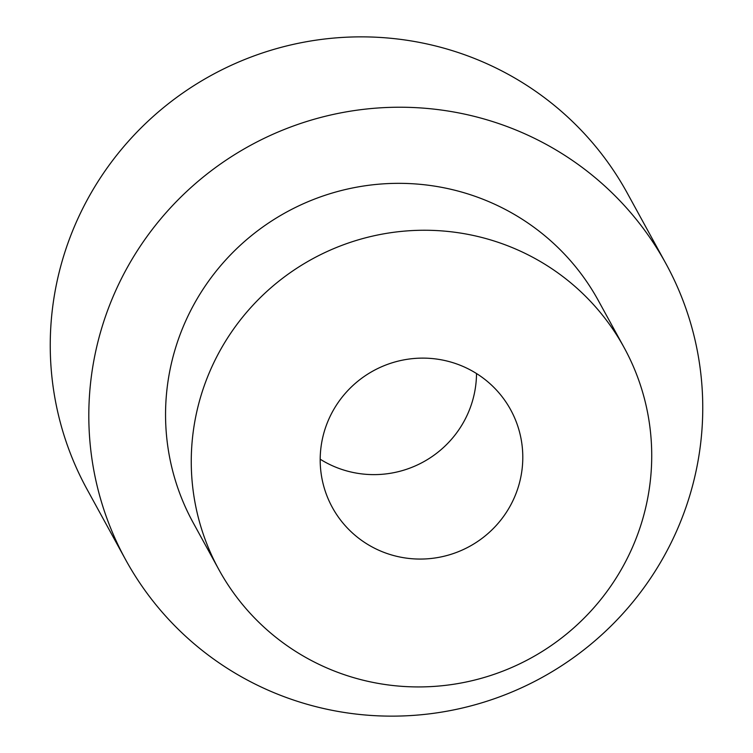 <?xml version="1.0" encoding="UTF-8"?>
<svg xmlns="http://www.w3.org/2000/svg" width="753" height="753" viewBox="0 0 753 753"><rect width="100%" height="100%" fill="white"/><g stroke="black" fill="none" stroke-linecap="round" stroke-linejoin="round"><path stroke-width="1.13" d="M275.137 693.165A308.052 303.374 -28.7 0 1 125.647 559.743A308.052 303.374 -28.7 0 1 169.067 209.334A308.052 303.374 -28.7 0 1 516.426 130.203A308.052 303.374 -28.7 0 1 665.916 263.625A308.052 303.374 -28.7 0 1 622.505 614.024A308.052 303.374 -28.7 0 1 275.137 693.165M125.647 559.743L87.084 489.375A308.052 303.374 -28.7 0 1 130.495 138.976A308.052 303.374 -28.7 0 1 477.863 59.835A308.052 303.374 -28.7 0 1 627.353 193.257L665.916 263.625M331.009 669.699A231.039 227.528 -28.7 0 1 218.888 569.635A231.039 227.528 -28.7 0 1 251.455 306.829A231.039 227.528 -28.7 0 1 511.974 247.483A231.039 227.528 -28.7 0 1 624.096 347.547A231.039 227.528 -28.7 0 1 591.529 610.354A231.039 227.528 -28.7 0 1 331.009 669.699M218.888 569.635L193.182 522.723A231.039 227.528 -28.7 0 1 225.74 259.926A231.039 227.528 -28.7 0 1 486.269 200.571A231.039 227.528 -28.7 0 1 598.381 300.635L624.096 347.547M476.517 373.535A101.655 100.111 -28.7 0 1 335.405 467.039A101.655 100.111 -28.7 0 1 320.194 459.208M461.307 365.704A101.655 100.111 -28.7 0 1 510.638 409.736A101.655 100.111 -28.7 0 1 496.312 525.368A101.655 100.111 -28.7 0 1 381.677 551.478A101.655 100.111 -28.7 0 1 332.346 507.447A101.655 100.111 -28.7 0 1 346.672 391.814A101.655 100.111 -28.7 0 1 461.307 365.704"/></g></svg>
